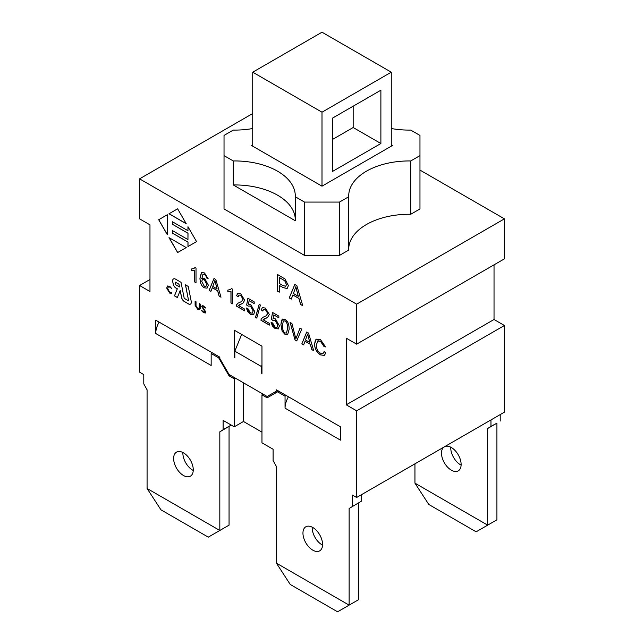<?xml version="1.0" encoding="UTF-8"?>
<svg xmlns="http://www.w3.org/2000/svg" width="644" height="644" viewBox="0 0 644 644"><rect width="100%" height="100%" fill="white"/><g stroke="black" fill="none" stroke-linecap="round" stroke-linejoin="round"><path stroke-width="0.97" d="M322 32.2L391.27 72.192L322 112.193L252.73 72.192L322 32.2M391.27 146.188L391.27 72.192M391.27 144.852L392.429 145.52L322 186.18L322 112.193M380.886 143.523L332.393 171.513L332.393 118.19L380.886 90.192L380.886 143.523L353.17 127.52L353.17 106.188M252.73 146.188L252.73 72.192M332.393 139.523L353.17 127.52M159.124 322.121A16.325 9.427 -60 0 0 155.743 333.495L155.743 320.165L219.821 357.162L219.821 358.499L229.055 374.494L267.155 396.495L276.397 391.158L276.397 389.829L340.475 426.819L340.475 440.15L285.051 408.159A16.325 9.427 -60 0 1 288.44 396.776M241.645 334.437L234.827 351.165L234.827 357.831L234.255 357.492L234.827 357.162M276.397 391.158L277.548 390.489L276.397 391.158M190.495 304.081A4.081 2.359 -120 0 1 188.491 303.871L188.434 303.904A4.081 2.359 -120 0 0 190.471 304.105A4.081 2.359 -120 0 0 191.22 301.344L188.265 286.467L185.464 284.849L188.652 300.893L184.216 298.341L181.02 282.305L175.506 279.134A4.081 2.359 -120 0 0 173.478 278.933A4.081 2.359 -120 0 0 172.721 281.694L173.228 283.923A4.081 2.359 -120 0 0 176.029 288.037L177.325 288.786L176.029 288.037M188.491 303.871L184.409 301.521A4.081 2.359 -120 0 1 181.608 297.407L180.223 290.452L177.366 297.536L174.476 295.87L177.269 288.818M188.434 303.904L184.409 301.521M181.608 297.407L181.552 297.439A4.081 2.359 -120 0 0 184.353 301.553M181.552 297.439L180.167 290.484M173.228 283.923L173.172 283.956A4.081 2.359 -120 0 0 175.973 288.069M173.172 283.956L172.721 281.694M173.502 278.916A4.081 2.359 -120 0 0 172.777 281.661M291.297 299.041L289.309 297.89L294.831 284.479M302.736 305.642L300.635 304.435L298.961 298.422L292.915 294.928L291.273 299.09L289.245 297.922L294.791 284.463L296.86 285.654L302.761 305.723L300.579 304.467L298.905 298.454L292.859 294.968M298.309 296.321L295.838 286.749L293.406 293.495L298.309 296.321L295.781 286.781M232.508 303.767L231.011 302.897L231.011 291.434L227.887 291.804L227.887 290.09M230.512 289.494L231.534 288.544M231.502 288.528L232.508 289.116L232.508 303.831L230.946 302.938L230.946 291.466L227.831 291.837L227.831 290.09L230.48 289.51L231.502 288.528M238.2 296.828L236.589 295.709L237.676 293.35L240.719 293.849L244.68 300.209L242.893 303.227L238.473 305.546L244.696 309.136L244.696 310.867L236.3 306.021L236.485 304.878L238.055 303.163L241.492 301.601L243.07 299.235L240.679 295.314L238.892 295.057L238.2 296.828M238.2 296.755L236.589 295.709M241.524 301.585L243.126 299.202L240.735 295.282L238.916 295.041M244.696 310.802L236.364 305.989L236.541 304.845L238.087 303.147M242.925 303.211L239.246 304.878M236.654 295.677L237.7 293.334M208.109 278.619L206.627 277.902L206.032 276.01L204.462 274.328L202.78 274.215M202.047 277.902L201.492 278.369L204.583 278.2L208.334 285.115L207.078 288.15L204.414 287.796C201.644 286.355 200.171 283.135 200.002 278.136L201.628 272.557L204.502 272.943L208.117 278.683L206.563 277.934L205.975 276.043L204.406 274.36L202.812 274.199M205.959 286.435L206.732 284.302L204.261 279.601L202.506 279.424L201.733 281.315L204.317 286.33L205.959 286.435L206.788 284.27L204.317 279.568L202.53 279.407M207.078 288.15L204.357 287.828C201.58 286.387 200.115 283.167 199.946 278.168L201.371 272.742M203.158 274.054L202.023 277.918M248.149 306.077L246.652 305.055L247.884 298.236L254.195 301.875L254.195 303.598L249.131 300.676L248.439 304.209L250.846 304.684L254.791 311.712L253.446 314.827M254.195 303.533L249.131 300.676M246.708 305.023L247.924 298.261M253.784 314.586L250.452 314.441L246.37 307.993L248.004 308.782L250.444 312.96L252.263 313.145L253.14 310.923L250.427 306.029L248.109 306.125L246.652 305.055M252.295 313.129L253.197 310.891L250.484 305.997L248.173 306.093M253.841 314.554L250.516 314.409L247.682 311.656L246.435 308.025M196.018 282.7L194.512 281.831L194.512 270.359L191.397 270.73L191.397 269.023M191.397 270.73L191.34 269.023L193.989 268.435L195.035 267.477M194.045 268.403L195.011 267.461L196.018 268.041L196.018 282.764L194.456 281.863L194.456 270.399L191.34 270.762M256.755 318.08L255.499 317.355L259.178 304.322L260.434 305.047L256.755 318.08M256.771 318.023L255.499 317.355M255.555 317.323L259.218 304.346M186.221 247.578L177.615 252.545L169.01 237.636L186.221 247.578L177.68 252.512L169.131 237.7M262.857 311.06L261.247 309.941L262.325 307.582L265.368 308.09L269.329 314.441L267.55 317.46L263.13 319.778L269.353 323.368L269.353 325.107L260.957 320.261L261.142 319.11L262.712 317.395L266.149 315.834L267.727 313.467L265.336 309.547L263.541 309.289L262.857 311.06M262.857 310.988L261.247 309.941M266.173 315.818L267.783 313.435L265.392 309.514L263.605 309.257M269.353 325.035L261.013 320.229L261.198 319.078L262.736 317.379M267.582 317.444L263.895 319.11M261.303 309.909L262.358 307.566M167.287 234.521L158.738 219.709L167.287 214.774L167.287 234.649L158.682 219.741L167.287 214.774M278.441 328.818L275.109 328.673L271.027 322.225L272.662 323.014L275.101 327.192L277.073 327.281L277.846 325.123L275.141 320.229L272.823 320.326L271.309 319.295L272.533 312.469L278.844 316.115L278.844 317.83L273.781 314.908L273.096 318.45L275.495 318.917L279.448 325.945L278.103 329.06M278.844 317.766L273.781 314.908M271.366 319.255L272.581 312.493M276.92 327.377L277.789 325.164L275.085 320.261L272.766 320.358L271.309 319.295M278.498 328.786L275.165 328.641L272.34 325.888L271.092 322.258M186.164 223.621L169.074 213.744L177.615 208.809L186.221 223.718L169.01 213.784L177.615 208.809M287.635 334.727L285.091 334.373L282.209 331.193L280.945 324.504L281.412 320.575L282.483 319.07M285.034 334.405L282.144 331.233L280.889 324.536L282.45 319.086L285.034 319.44C287.747 320.897 289.124 324.19 289.164 329.309L287.602 334.743L285.091 334.373M282.499 325.462C282.627 329.953 283.473 332.441 285.034 332.932L286.483 333.045L287.562 328.384C287.433 323.9 286.588 321.404 285.01 320.913L283.296 320.978L282.499 325.462M286.54 333.012L287.618 328.351C287.49 323.86 286.644 321.372 285.075 320.881L283.36 320.937M196.557 241.613L187.951 246.58L187.951 242.104L172.487 233.176L172.487 230.649L187.951 239.576L188.008 233.209L172.487 224.313L172.487 221.786L187.951 230.713L187.951 226.704L196.557 241.613L188.008 246.547L188.008 242.072L172.544 233.144L172.544 230.681M187.951 230.713L188.008 226.801M172.544 224.273L172.544 221.818M187.951 239.576L187.951 233.241L172.487 224.313M325.582 346.866L323.996 346.392L320.599 341.368L318.144 340.765L316.309 344.757C316.413 348.766 317.782 351.568 320.406 353.162L323.014 353.5L324.117 351.576L325.808 353.033L324.302 355.408L320.551 354.908C316.558 352.26 314.57 348.549 314.578 343.767L316.325 339.195L320.575 339.758L325.59 346.923L323.94 346.424L320.535 341.401L317.605 340.99M324.334 355.391L320.607 354.876C316.615 352.228 314.626 348.517 314.634 343.735L315.391 340.177L316.357 339.179M323.038 353.484L324.165 351.608M188.652 300.893L185.536 284.889M177.39 297.48L174.532 295.838L177.325 288.786M179.467 286.942L178.984 284.197L175.289 282.144L175.828 284.849L179.467 286.942L178.927 284.229L175.289 282.144M282.99 287.538L279.279 285.397L279.279 292.167L277.371 291.064L277.371 274.4L285.01 278.981L288.391 285.59L287.135 288.56L282.99 287.538L279.279 285.397M287.168 288.544L283.046 287.506M279.279 283.432L283.014 285.582L285.743 286.258L286.419 284.519L284.761 280.792L279.279 277.475L279.279 283.432M285.775 286.242L286.475 284.487L284.817 280.76L279.279 277.475M279.279 292.102L277.371 291.064M277.427 291.032L277.427 274.433M210.926 291.305L209.179 290.299L214.033 278.506M220.989 297.117L219.153 296.055L217.68 290.766L212.351 287.691L210.902 291.362L209.123 290.331L214.001 278.482L215.821 279.536L221.005 297.198L219.089 296.087L217.624 290.798L212.295 287.723M217.1 288.923L214.927 280.494L212.778 286.427L217.1 288.923L214.871 280.526M171.739 288.448L169.783 287.071L168.35 286.886M171.707 293.253L169.63 293.076L166.699 288.069L167.52 286L169.734 286.339L171.682 288.48L169.726 287.103L168.326 286.902L167.698 288.593L169.75 292.368L171.562 292.779L171.618 293.567M171.763 293.221L169.686 293.036L166.764 288.037L167.553 285.984M296.755 340.861L295.057 339.879L290.178 322.459M295.886 338.8L299.999 328.134L301.714 329.124L296.739 340.918L295 339.911L290.098 322.419L291.917 323.465L295.886 338.8L300.032 328.15M198.988 308.782L199.39 303.67L200.3 304.193L200.3 308.243L199.721 309.651L197.652 309.265L195.108 305.312L195.108 301.199L196.018 301.722L196.018 305.731L197.7 308.54L199.334 308.404L199.447 303.638L199.898 303.735M199.753 309.635L197.708 309.233L195.164 305.28L195.164 301.167L195.623 301.263M195.164 301.167L195.567 301.303M303.638 344.83L301.891 343.824L306.753 332.03M313.7 350.642L311.865 349.579L310.392 344.298L305.071 341.223L303.622 344.886L301.835 343.864L306.713 332.014L308.532 333.061L313.725 350.722L311.809 349.62L310.336 344.331L305.014 341.256M309.812 342.455L307.647 334.027L305.498 339.96L309.812 342.455L307.591 334.059M205.38 312.992L203.472 312.63L201.58 310.609L203.512 311.897L204.856 311.567L201.749 306.536L202.127 305.675L203.842 306.005L205.283 308.049L203.81 306.721L202.675 306.995L205.814 312.026L205.38 312.992L203.536 312.598L201.805 310.287M204.679 312.082L204.913 311.535L201.805 306.504L202.16 305.659M204.615 312.115L204.913 311.535M205.484 307.719L203.866 306.689L202.739 306.963M202.675 306.995L202.916 306.52M494.029 264.837L494.029 319.496L346.247 404.826L346.247 338.164L356.639 344.162L356.639 304.169L139.579 178.847L252.73 113.521M231.252 425.088L219.821 431.818L219.821 530.479L147.082 488.482L147.082 389.829L143.789 383.929L143.789 374.599L139.579 372.16L139.579 285.501L149.972 291.507L149.972 224.845L139.579 218.847L139.579 178.847M234.255 357.492L234.255 330.163L261.963 346.166L261.963 373.496L261.384 373.158L261.384 366.492L261.963 365.076M322 186.18L251.571 145.52L252.73 144.852M233.265 184.949L233.265 160.952A60.576 34.977 180 0 1 295.29 195.913A60.576 34.977 180 0 1 295.274 196.75L295.274 220.747L233.265 184.949A60.576 34.977 0 0 1 295.274 219.081M348.726 196.75L339.485 202.079L339.485 255.41L348.726 250.073L348.726 196.75A60.576 34.977 180 0 1 348.71 195.913A60.576 34.977 180 0 1 410.735 160.952L410.735 214.275L419.969 208.946L419.969 135.425L410.735 130.088A60.576 34.977 180 0 1 391.27 128.518M339.485 202.079L304.515 202.079L295.274 196.75M419.969 155.615L410.735 160.952M252.73 128.518A60.576 34.977 180 0 1 233.265 130.088L224.032 135.425L224.032 155.615L233.265 160.952M348.726 248.407A60.576 34.977 180 0 1 410.735 214.275M339.485 255.41L304.515 255.41L224.032 208.946L224.032 155.615M304.515 255.41L304.515 202.079M419.969 170.088L504.421 218.847L356.639 304.169M261.963 372.828L261.384 373.158M356.639 344.162L504.421 258.84L504.421 218.847M139.579 285.501L149.972 279.504M361.662 501.048L349.129 508.478L361.662 501.048L361.662 494.576M352.421 506.377L352.421 495.043L356.639 497.482L356.639 410.824L346.247 404.826M349.129 508.478L349.129 605.135L276.397 563.138L276.397 466.481L273.104 460.581L273.104 449.254L261.963 442.822L261.963 394.828L263.114 394.16M358.37 503.149L358.37 599.797L337.585 611.8L290.251 584.47L276.397 563.138M322.58 544.478A13.878 8.01 60 0 1 319.706 550.829A13.878 8.01 60 0 1 305.828 542.812A13.878 8.01 60 0 1 305.828 526.792A13.878 8.01 60 0 1 316.518 530.511A13.878 8.01 60 0 1 322.58 544.478M312.203 527.17A13.878 8.01 -120 0 0 322.564 545.114M261.963 432.156L243.488 421.49L234.255 426.819L223.114 420.387L223.114 429.725L231.196 425.056M494.029 319.496L504.421 325.502L504.421 412.16L356.639 497.482M490.97 419.92L490.97 426.392L487.677 428.485L487.677 525.142L414.945 483.153L428.799 504.477L476.133 531.807L496.918 519.813L496.918 423.156L487.677 428.485M496.918 423.156L490.97 426.392M500.211 421.055L500.211 414.591M414.945 463.817L414.945 483.153M450.752 447.178A13.878 8.01 -120 0 0 450.736 447.822A13.878 8.01 -120 0 0 461.112 465.121M444.787 446.59A13.878 8.01 60 0 1 458.448 455.163A13.878 8.01 60 0 1 458.254 470.836A13.878 8.01 60 0 1 447.556 467.117A13.878 8.01 60 0 1 441.494 453.151A13.878 8.01 60 0 1 443.982 447.049M219.821 431.818L223.114 429.725M229.055 426.489L229.055 525.142L208.278 537.144L160.936 509.815L147.082 488.482M182.888 452.515A13.878 8.01 -120 0 0 193.248 470.458M193.264 469.814A13.878 8.01 60 0 1 190.391 476.174A13.878 8.01 60 0 1 176.512 468.156A13.878 8.01 60 0 1 176.512 452.128A13.878 8.01 60 0 1 187.211 455.847A13.878 8.01 60 0 1 193.264 469.814M235.406 378.157L234.255 378.825L229.055 375.83L218.67 357.831L211.16 353.5L211.16 365.494L155.743 333.495M211.16 353.5L212.319 352.832M286.21 395.488L285.051 396.157L277.548 391.826L278.707 391.158M275.238 391.826L276.397 392.494M277.548 391.826L267.155 397.823L261.963 394.828M229.055 375.83L230.214 375.162M218.67 357.831L219.821 357.162M285.051 408.159L285.051 396.157M234.255 426.819L234.255 378.825M243.488 382.826L243.488 421.49M504.421 325.502L356.639 410.824M234.827 351.165L261.384 366.492"/></g></svg>
